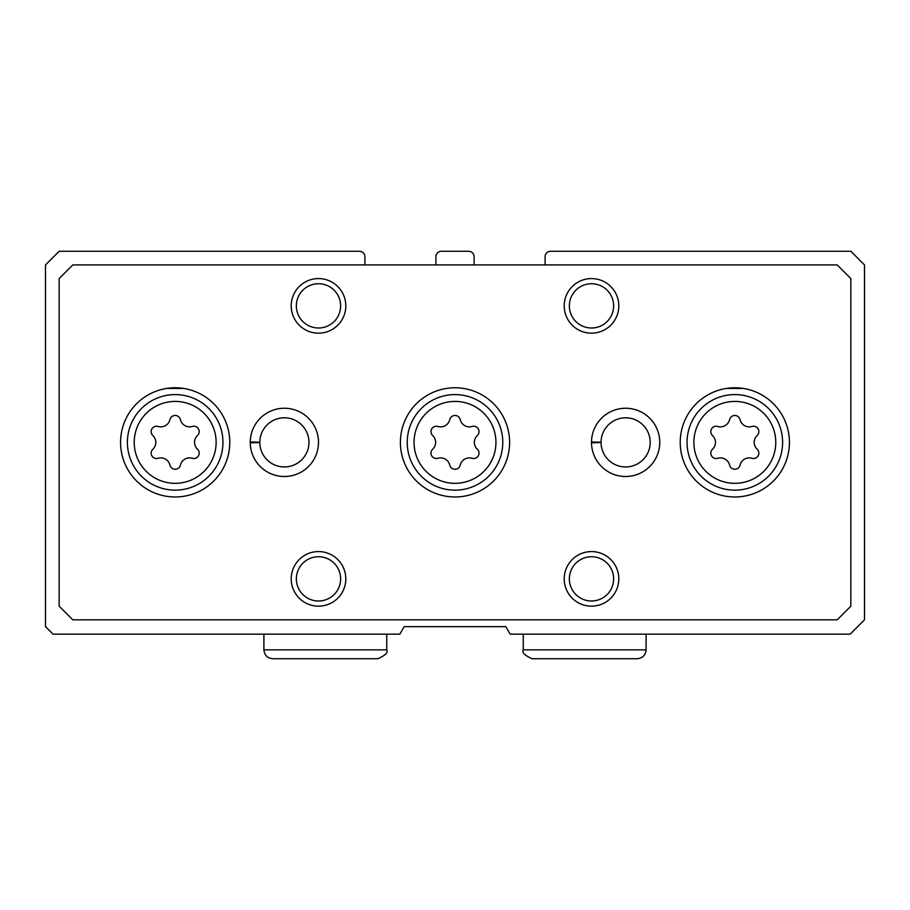 <?xml version="1.0" encoding="UTF-8"?>
<svg xmlns="http://www.w3.org/2000/svg" width="910" height="910" viewBox="0 0 910 910"><rect width="100%" height="100%" fill="white"/><g stroke="black" fill="none" stroke-linecap="round" stroke-linejoin="round"><path stroke-width="1.36" d="M364.91 256.734L364.91 264.924L364.91 256.734A5.46 5.46 0 0 0 359.45 251.274L59.15 251.274L45.5 264.924L45.5 626.649L53.008 634.156L399.854 634.156L404.188 626.649L505.812 626.649L510.146 634.156L850.167 634.156L864.5 619.824L864.5 264.924L850.85 251.274L550.55 251.274A5.46 5.46 0 0 0 545.09 256.734L545.09 264.924L545.09 256.734M270.725 251.274L359.45 251.274L270.725 251.274M474.11 264.924L474.11 256.734A5.46 5.46 0 0 0 468.65 251.274L441.35 251.274A5.46 5.46 0 0 0 435.89 256.734L435.89 264.924M229.775 442.374A54.6 54.6 0 0 0 147.875 395.088A54.6 54.6 0 0 0 147.875 489.66A54.6 54.6 0 0 0 229.775 442.374M789.425 442.374A54.6 54.6 0 0 0 707.525 395.088A54.6 54.6 0 0 0 707.525 489.66A54.6 54.6 0 0 0 789.425 442.374M509.6 442.374A54.6 54.6 0 0 0 427.7 395.088A54.6 54.6 0 0 0 427.7 489.66A54.6 54.6 0 0 0 509.6 442.374M250.25 441.907A34.125 34.125 0 0 0 250.25 442.84L259.805 442.51A24.57 24.57 0 0 0 296.694 463.634A24.57 24.57 0 0 0 296.694 421.114A24.57 24.57 0 0 0 259.805 442.237L250.25 441.907A34.125 34.125 0 0 1 301.574 412.901A34.125 34.125 0 0 1 301.574 471.846A34.125 34.125 0 0 1 250.25 442.84A34.125 34.125 0 0 0 301.574 471.846A34.125 34.125 0 0 0 301.574 412.901A34.125 34.125 0 0 0 250.25 441.907M591.5 441.907A34.125 34.125 0 0 0 591.5 442.84L601.055 442.51A24.57 24.57 0 0 0 637.944 463.634A24.57 24.57 0 0 0 637.944 421.114A24.57 24.57 0 0 0 601.055 442.237L591.5 441.907A34.125 34.125 0 0 1 642.824 412.901A34.125 34.125 0 0 1 642.824 471.846A34.125 34.125 0 0 1 591.5 442.84A34.125 34.125 0 0 0 642.824 471.846A34.125 34.125 0 0 0 642.824 412.901A34.125 34.125 0 0 0 591.5 441.907M345.8 578.874A27.3 27.3 0 0 0 304.85 555.236A27.3 27.3 0 0 0 304.85 602.511A27.3 27.3 0 0 0 345.8 578.874M618.8 578.874A27.3 27.3 0 0 0 577.85 555.236A27.3 27.3 0 0 0 577.85 602.511A27.3 27.3 0 0 0 618.8 578.874M345.8 305.874A27.3 27.3 0 0 0 304.85 282.236A27.3 27.3 0 0 0 304.85 329.511A27.3 27.3 0 0 0 345.8 305.874M618.8 305.874A27.3 27.3 0 0 0 577.85 282.236A27.3 27.3 0 0 0 577.85 329.511A27.3 27.3 0 0 0 618.8 305.874M59.15 278.574L59.15 606.174L72.8 619.824L837.2 619.824L850.85 606.174L850.85 278.574L837.2 264.924L72.8 264.924L59.15 278.574M743.208 388.422L726.442 388.422M183.558 388.422L166.792 388.422M613.624 305.874A22.124 22.124 0 0 0 580.432 286.707A22.124 22.124 0 0 0 580.432 325.041A22.124 22.124 0 0 0 613.624 305.874M340.624 305.874A22.124 22.124 0 0 0 307.432 286.707A22.124 22.124 0 0 0 307.432 325.041A22.124 22.124 0 0 0 340.624 305.874M613.624 578.874A22.124 22.124 0 0 0 580.432 559.707A22.124 22.124 0 0 0 580.432 598.041A22.124 22.124 0 0 0 613.624 578.874M340.624 578.874A22.124 22.124 0 0 0 307.432 559.707A22.124 22.124 0 0 0 307.432 598.041A22.124 22.124 0 0 0 340.624 578.874M437.926 426.471A5.369 5.369 0 0 0 432.694 435.537A9.407 9.407 0 0 1 432.694 449.21A5.369 5.369 0 0 0 437.926 458.276A9.407 9.407 0 0 1 449.767 465.112A5.369 5.369 0 0 0 460.233 465.112A9.407 9.407 0 0 1 472.074 458.276A5.369 5.369 0 0 0 477.306 449.21A9.407 9.407 0 0 1 477.306 435.537A5.369 5.369 0 0 0 472.074 426.471A9.407 9.407 0 0 1 460.233 419.635A5.369 5.369 0 0 0 449.767 419.635A9.407 9.407 0 0 1 437.926 426.471M502.775 442.374A47.775 47.775 0 0 0 431.113 401.003A47.775 47.775 0 0 0 431.113 483.745A47.775 47.775 0 0 0 502.775 442.374A47.775 47.775 0 0 0 431.113 401.003A47.775 47.775 0 0 0 431.113 483.745A47.775 47.775 0 0 0 502.775 442.374M717.751 426.471A5.369 5.369 0 0 0 712.519 435.537A9.407 9.407 0 0 1 712.519 449.21A5.369 5.369 0 0 0 717.751 458.276A9.407 9.407 0 0 1 729.592 465.112A5.369 5.369 0 0 0 740.058 465.112A9.407 9.407 0 0 1 751.899 458.276A5.369 5.369 0 0 0 757.131 449.21A9.407 9.407 0 0 1 757.131 435.537A5.369 5.369 0 0 0 751.899 426.471A9.407 9.407 0 0 1 740.058 419.635A5.369 5.369 0 0 0 729.592 419.635A9.407 9.407 0 0 1 717.751 426.471M782.6 442.374A47.775 47.775 0 0 0 710.938 401.003A47.775 47.775 0 0 0 710.938 483.745A47.775 47.775 0 0 0 782.6 442.374M158.101 426.471A5.369 5.369 0 0 0 152.869 435.537A9.407 9.407 0 0 1 152.869 449.21A5.369 5.369 0 0 0 158.101 458.276A9.407 9.407 0 0 1 169.942 465.112A5.369 5.369 0 0 0 180.407 465.112A9.407 9.407 0 0 1 192.249 458.276A5.369 5.369 0 0 0 197.481 449.21A9.407 9.407 0 0 1 197.481 435.537A5.369 5.369 0 0 0 192.249 426.471A9.407 9.407 0 0 1 180.407 419.635A5.369 5.369 0 0 0 169.942 419.635A9.407 9.407 0 0 1 158.101 426.471M222.95 442.374A47.775 47.775 0 0 0 151.287 401.003A47.775 47.775 0 0 0 151.287 483.745A47.775 47.775 0 0 0 222.95 442.374M601.055 442.237A24.57 24.57 0 0 1 637.944 421.114A24.57 24.57 0 0 1 637.944 463.634A24.57 24.57 0 0 1 601.055 442.51L591.5 442.84M259.805 442.237A24.57 24.57 0 0 1 296.694 421.114A24.57 24.57 0 0 1 296.694 463.634A24.57 24.57 0 0 1 259.805 442.51L250.25 442.84M495.95 442.374A40.95 40.95 0 0 0 434.525 406.906A40.95 40.95 0 0 0 434.525 477.841A40.95 40.95 0 0 0 495.95 442.374M775.775 442.374A40.95 40.95 0 0 0 714.35 406.906A40.95 40.95 0 0 0 714.35 477.841A40.95 40.95 0 0 0 775.775 442.374M216.125 442.374A40.95 40.95 0 0 0 154.7 406.906A40.95 40.95 0 0 0 154.7 477.841A40.95 40.95 0 0 0 216.125 442.374M646.1 649.854L523.25 649.854C521.692 652.459 524.649 655.416 532.122 658.726L637.228 658.726C642.619 658.203 645.577 655.245 646.1 649.854L646.1 634.156M386.75 649.854L263.9 649.854C264.423 655.245 267.381 658.203 272.772 658.726L377.877 658.726C385.351 655.416 388.308 652.459 386.75 649.854L386.75 634.156M523.25 634.156L523.25 649.854M584.231 658.726L532.122 658.726M263.9 634.156L263.9 649.854"/></g></svg>
